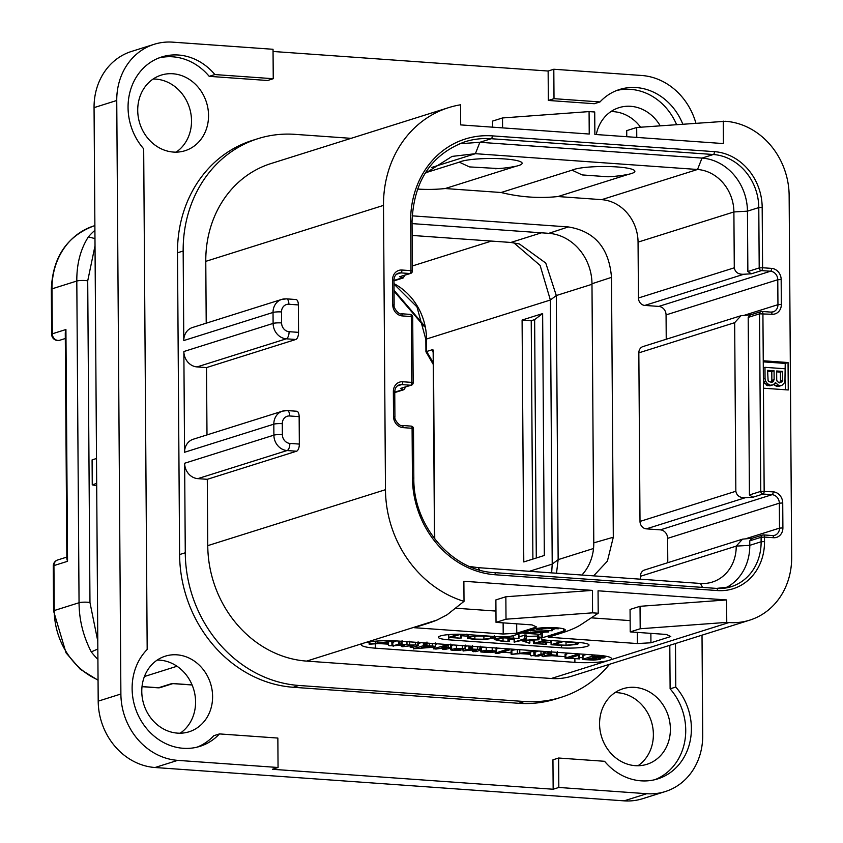 <?xml version="1.0" encoding="UTF-8"?>
<svg xmlns="http://www.w3.org/2000/svg" width="843" height="843" viewBox="0 0 843 843"><rect width="100%" height="100%" fill="white"/><g stroke="black" fill="none" stroke-linecap="round" stroke-linejoin="round"><path stroke-width="1.26" d="M116.745 100.486L94.058 107.63A63.109 55.67 -107.5 0 1 131.487 51.444L154.174 44.3A63.109 55.67 72.5 0 0 116.745 100.486L120.886 694.01A63.109 55.67 72.5 0 0 177.704 760.365L278.053 767.499L277.853 738.068L219.475 733.916A56.797 50.106 -107.5 0 1 199.917 746.361A56.797 50.106 -107.5 0 1 139.906 718.626A56.797 50.106 -107.5 0 1 147.177 649.479L143.679 148.811A56.797 50.106 -107.5 0 1 161.751 56.955A56.797 50.106 -107.5 0 1 214.881 74.563L273.248 78.715L273.037 49.284L172.689 42.15A63.109 55.67 72.5 0 0 154.174 44.3M94.058 107.63L98.199 701.155A63.109 55.67 -107.5 0 0 155.017 767.509L624.094 800.85A63.109 55.67 -107.5 0 0 642.608 798.7L665.285 791.556A63.109 55.67 72.5 0 0 702.714 735.37L702.019 635.169M637.982 765.739A39.632 34.963 72.5 0 0 651.755 722.841A39.632 34.963 72.5 0 0 617.698 692.714A39.632 34.963 72.5 0 0 614.968 692.64M640.596 127.209A39.632 34.963 72.5 0 0 613.641 111.666A39.632 34.963 72.5 0 0 610.912 111.582M176.134 152.14A39.632 34.963 72.5 0 0 189.896 109.242A39.632 34.963 72.5 0 0 155.85 79.116A39.632 34.963 72.5 0 0 153.12 79.042M180.191 733.199A39.632 34.963 72.5 0 0 193.953 690.291A39.632 34.963 72.5 0 0 159.907 660.174A39.632 34.963 72.5 0 0 157.177 660.101M695.896 123.141A63.109 55.67 72.5 0 0 641.755 75.491L553.809 69.242L548.14 71.033L273.058 51.476M599.984 101.94L554.009 98.673L548.34 100.454L594.304 103.721L599.984 101.94A56.797 50.106 -107.5 0 1 619.542 89.495A56.797 50.106 -107.5 0 1 682.777 124.111M554.009 98.673L553.809 69.242M654.842 779.701A56.797 50.106 72.5 0 0 670.111 688.836L675.78 687.056A56.797 50.106 -107.5 0 1 657.709 778.9A56.797 50.106 -107.5 0 1 604.579 761.292L558.614 758.026L558.825 787.457L646.771 793.706A63.109 55.67 72.5 0 0 665.285 791.556M675.78 687.056L675.475 643.525M676.56 124.564A56.797 50.106 72.5 0 0 616.739 90.486M670.111 688.836L669.806 645.306M197.051 747.161A56.797 50.106 72.5 0 0 213.806 735.707L219.475 733.916M273.248 78.715L267.579 80.496L209.201 76.344A56.797 50.106 72.5 0 0 158.937 57.946M548.34 100.454L548.14 71.033M278.053 767.499L272.384 769.28L553.156 789.238L552.945 759.817L558.614 758.026M176.914 654.821A39.632 34.963 72.5 0 0 165.291 656.17A39.632 34.963 72.5 0 0 142.319 698.015A39.632 34.963 72.5 0 0 177.462 733.125A39.632 34.963 72.5 0 0 189.095 731.777A39.632 34.963 72.5 0 0 212.057 689.922A39.632 34.963 72.5 0 0 176.914 654.821M173.405 152.067A39.632 34.963 72.5 0 0 185.038 150.718A39.632 34.963 72.5 0 0 208 108.863A39.632 34.963 72.5 0 0 172.857 73.763A39.632 34.963 72.5 0 0 161.234 75.111A39.632 34.963 72.5 0 0 138.263 116.966A39.632 34.963 72.5 0 0 173.405 152.067M660.195 125.765A39.632 34.963 72.5 0 0 630.659 106.302A39.632 34.963 72.5 0 0 619.025 107.662A39.632 34.963 72.5 0 0 596.296 134.532M634.716 687.361A39.632 34.963 72.5 0 0 623.082 688.71A39.632 34.963 72.5 0 0 600.121 730.565A39.632 34.963 72.5 0 0 635.253 765.665A39.632 34.963 72.5 0 0 646.887 764.316A39.632 34.963 72.5 0 0 669.848 722.462A39.632 34.963 72.5 0 0 634.716 687.361M609.531 664.284A126.218 111.339 -107.5 0 1 561.449 697.214L555.769 698.995A126.218 111.339 -107.5 0 1 518.74 703.294L293.227 687.266A126.218 111.339 -107.5 0 1 179.601 554.557L177.494 252.805A126.218 111.339 -107.5 0 1 252.342 140.433L258.011 138.652A126.218 111.339 -107.5 0 1 295.05 134.353L351.109 138.336M209.201 76.344L214.881 74.563M558.825 787.457L553.156 789.238M561.449 697.214A126.218 111.339 -107.5 0 1 524.409 701.513L298.896 685.475A126.218 111.339 -107.5 0 1 185.27 552.776L184.638 463.25A14.637 12.919 -107.5 0 0 197.82 478.634L207.294 479.309L207.757 545.642A109.811 96.861 -107.5 0 0 306.61 661.102L551.301 678.499A70.686 62.35 -107.5 0 0 572.039 676.086L749.754 620.132A70.686 62.35 72.5 0 0 791.672 557.202L789.143 195.608A70.686 62.35 72.5 0 0 725.517 121.287L636.697 127.493L626.718 130.633L626.76 136.703M383.491 205.397L205.776 261.351A109.811 96.861 -107.5 0 1 270.898 163.584L448.613 107.641A109.811 96.861 72.5 0 0 383.491 205.397L385.472 489.699A109.811 96.861 72.5 0 0 464.019 601.354L463.871 581.259L592.418 590.395L505.853 596.76L495.884 599.91L496.032 622.355L532.123 624.916L536.601 626.981L516.759 633.23L503.197 634.02L414.124 627.687L426.874 623.672A252.436 39.105 179.6 0 0 437.074 620.026L447.011 614.832L464.019 601.354M205.776 261.351L206.208 323.185M281.509 311.952L281.594 322.932A8.335 7.345 72.5 0 0 289.086 331.689L298.559 332.363L298.369 304.934L288.896 304.26A8.335 7.345 72.5 0 0 281.509 311.952A6.312 0.98 179.6 0 0 273.037 312.447L183.785 340.551A14.637 12.919 -107.5 0 1 192.467 327.516L281.72 299.413A14.637 12.919 72.5 0 0 273.037 312.447L273.111 323.417A14.637 12.919 72.5 0 0 286.293 338.812L295.767 339.487L206.514 367.59L206.988 434.914M183.785 340.551L183.163 251.024A126.218 111.339 -107.5 0 1 258.011 138.652M723.262 121.129L723.41 143.573L594.873 134.437L594.715 111.993L589.078 111.592L502.512 117.957L492.533 121.097L492.575 127.167M589.078 111.592L589.236 134.037L460.689 124.901L460.552 104.795A109.811 96.861 72.5 0 0 448.613 107.641M592.418 590.395L592.576 612.84L598.214 613.24L598.056 590.795L726.603 599.942L726.761 622.387L729.016 622.545A70.686 62.35 72.5 0 0 749.754 620.132M763.442 388.201L788.247 389.961L788.057 362.532L763.252 360.762L764.158 491.195A2.529 1.128 94.1 0 1 763.041 494.04L772.062 494.683A8.082 7.123 -107.5 0 1 779.332 503.176L779.512 528.118A8.082 7.123 -107.5 0 1 774.717 535.305A8.082 7.123 -107.5 0 1 772.715 535.6M495.958 611.07L455.789 608.214M592.576 612.84L506.011 619.205L496.032 622.355M726.761 622.387L640.195 628.752L630.216 631.892L666.297 634.452L670.786 636.528L650.933 642.777L637.382 643.557L548.298 637.224L561.059 633.209A252.436 39.105 179.6 0 0 581.196 624.505L598.214 613.24M574.905 662.356L375.325 648.172A25.248 3.909 -0.4 0 1 361.426 644.779A25.248 3.909 -0.4 0 1 364.113 642.998A25.248 3.909 -0.4 0 1 398.001 641.028L597.582 655.222A25.248 3.909 -0.4 0 1 611.491 658.615A25.248 3.909 -0.4 0 1 608.794 660.396A25.248 3.909 -0.4 0 1 574.905 662.356L574.884 658.847M541.195 638.625L541.153 633.641A12.624 1.96 -0.4 0 1 542.502 632.745L542.534 637.74A12.624 1.96 179.6 0 0 541.195 638.625A12.624 1.96 179.6 0 0 548.14 640.322L578.583 642.492A18.936 2.929 -0.4 0 1 589.015 645.032A18.936 2.929 -0.4 0 1 561.575 647.845L561.564 645.485M542.534 637.74L563.514 631.133L563.503 628.846M448.803 637.529L448.813 639.826A18.936 2.929 -0.4 0 1 438.392 637.287A18.936 2.929 -0.4 0 1 465.831 634.473L496.274 636.634A12.624 1.96 179.6 0 0 513.218 635.654L534.199 629.047A16.407 2.54 -0.4 0 1 552.639 627.592A16.407 2.54 -0.4 0 1 565.263 629.974A16.407 2.54 -0.4 0 1 563.514 631.133M448.813 639.826L561.575 647.845M503.123 622.851L503.197 634.02M516.685 623.82L516.759 633.23M506.011 619.205L505.853 596.76M726.603 599.942L640.037 606.307L630.058 609.447L630.216 631.892M630.142 620.617L591.259 617.845M640.195 628.752L640.037 606.307M650.87 633.356L650.933 642.777M637.308 632.398L637.382 643.557M298.559 332.363A6.312 2.803 94.1 0 1 295.767 339.487M288.896 304.26A6.312 2.803 -85.9 0 0 286.504 298.854L295.977 299.528A6.312 2.803 94.1 0 1 298.369 304.934M207.294 479.309L296.546 451.216A6.312 2.803 94.1 0 0 299.339 444.082L299.149 416.653L289.676 415.978A6.312 2.803 -85.9 0 0 287.294 410.573L282.5 411.131A14.637 12.919 72.5 0 0 273.817 424.177L184.564 452.269L183.858 351.52A14.637 12.919 -107.5 0 0 197.041 366.916L206.514 367.59M287.294 410.573L296.757 411.247A6.312 2.803 94.1 0 1 299.149 416.653M184.564 452.269A14.637 12.919 -107.5 0 1 193.247 439.235L282.5 411.131A14.637 12.919 72.5 0 1 286.799 410.636M502.512 117.957L502.586 127.873M367.2 642.24A25.248 3.909 179.6 0 0 369.097 642.545M579.657 657.624A25.248 3.909 179.6 0 0 582.798 657.698M604.958 656.297A25.248 3.909 179.6 0 0 605.674 656.16M400.309 644.958L401.384 645.043M409.108 645.59L410.119 645.664M441.089 647.867L442.733 647.982M449.614 648.467L450.615 648.541M462.912 649.416L463.049 650.922M470.668 649.964L472.322 650.079M479.267 650.575L480.521 650.67M502.217 652.208L511.1 652.84M534.199 654.484L534.968 654.537M549.436 655.559L565.073 656.676M369.877 641.797L369.887 643.947L369.234 644.252L378.528 643.546L388.518 644.168L388.465 645.517L388.454 644.168L388.465 645.517L390.973 645.78L392.195 645.527L392.069 640.743M396.537 640.933L392.827 642.103L393.649 642.387L392.827 642.103L392.849 645.843L405.367 644.747L401.394 646.518L401.384 644.853M421.057 642.672L418.128 643.588M437.264 643.82L435.315 644.431M453.271 644.958L450.836 645.643M466.917 645.928L465.347 646.423M482.681 647.045L480.837 648.246M498.94 648.204L496.253 649.047M530.468 655.622L530.458 654.263L530.468 655.612L534.199 655.622L534.062 650.701M517.391 653.241L517.57 649.416L511.195 650.406L511.237 654.347L520.531 653.641L530.521 654.263L530.468 655.612L531.459 655.843M538.572 651.028L535.031 652.145L535.189 656.044L538.477 656.086L544.483 654.2L541.006 654.01L535.189 656.044M579.499 658.899L569.668 658.046L578.878 655.148L577.982 654.821L575.453 654.916L565.263 658.056L579.499 658.899L579.552 654.958L578.804 654.811M569.036 653.188L565.231 654.316L566.148 654.611L565.231 654.316L565.263 658.056L566.169 658.351M586.496 654.431L582.998 655.527L583.756 655.843L582.998 655.527L583.029 659.268L583.788 659.584L593.514 660.101L600.121 659.468L600.205 658.826L598.087 658.341L604.231 657.846L604.399 657.024L592.197 656.16L583.029 659.268L583.788 659.584M391.984 645.696L391.816 641.671L390.825 641.46L369.887 643.947M388.465 645.517L389.455 645.749M369.213 641.892L369.234 644.252M375.335 643.209L375.325 641.186L375.388 643.146M375.578 641.165L375.388 643.262M377.769 641.007L377.78 642.956M391.816 640.733L391.816 641.671M388.507 643.641L381.131 643.177L388.57 642.229L388.507 643.641L388.497 642.24M401.542 644.832L401.553 646.423L402.564 646.718L413.924 645.348L410.299 647.002L412.606 647.319L417.18 646.117L417.865 645.327L415.546 644.958L409.73 645.021L409.719 641.228M410.288 645.464L410.299 647.002L411.163 647.287M409.73 645.021L399.677 643.957L392.849 645.843L393.67 646.128M401.932 644.263L401.068 643.978L401.047 641.249M409.709 641.86L409.73 644.927M417.18 646.117L417.865 645.327L417.843 642.44M434.44 647.171C436.126 646.634 435.42 646.265 432.333 646.044L423.418 645.675L413.565 648.773L434.44 647.171L435.325 646.665L435.304 642.924M413.555 647.255L413.628 648.952M426.832 645.886L425.831 645.58L425.81 643.009M431.005 646.476L427.138 647.561L422.385 647.687L423.66 646.876L430.857 646.465M422.385 647.287L421.795 647.466M442.891 647.687L442.902 649.289L443.966 649.605L449.825 648.404L450.562 647.561L448.17 647.182L442.238 647.287L447.549 645.612L445.23 645.306L433.587 648.731L435.936 649.057L446.505 647.593L446.674 648.109L442.744 649.395L442.723 647.698M433.576 647.392L433.65 648.899M447.549 645.612L446.579 645.316L446.579 644.484M450.826 644.073L450.857 647.814L450.541 644.769M451.595 645.338L451.616 649.078C449.614 649.711 450.636 650.164 454.683 650.459L460.815 650.238L454.767 649.395L465.125 648.678L456.453 648.351L450.626 649.647L450.615 648.088M460.71 650.448L460.815 649.5M464.978 649.099L465.104 645.801M461.743 648.773L455.937 649.089L461.795 648.794M475.863 651.65L479.488 650.511L480.11 649.7L477.728 649.321L469.003 649.026L463.123 650.87L476.116 649.721L476.316 650.216L472.501 651.418L475.863 651.65M472.491 649.784L472.501 651.418L473.408 651.713M463.113 649.395L463.281 651.017M472.375 649.247L472.48 646.328M479.488 650.511L480.089 646.866M495.262 651.871L495.958 650.965L486.232 650.385L481.553 651.07L480.868 651.987L490.394 652.566L495.262 651.871M496.242 647.529L496.264 651.27L495.937 647.993M480.51 647.94L480.868 651.987M491.869 650.901L491.869 651.628L489.13 652.092L484.293 651.829L487.57 650.859L492.66 651.196M484.293 651.607L484.967 651.302M498.761 653.293L509.193 650.006L505.8 649.795L495.347 653.083L498.761 653.293M495.336 651.85L495.347 653.083L496.316 653.399M509.193 650.006L508.318 648.868M533.988 655.791L533.819 651.765L532.829 651.555L511.237 654.347M511.859 650.301L511.891 654.042M517.57 649.531L517.391 653.357M519.762 649.69L519.783 653.051M533.809 650.68L533.819 651.765M530.51 653.736L523.134 653.272L530.574 652.324L530.51 653.736L530.5 652.334M548.477 653.146L544.283 653.093L548.477 653.146L548.53 651.734M544.304 651.428L544.283 653.093M544.483 654.2L544.315 653.114M557.097 655.359L549.215 654.505L542.312 656.434L557.097 655.359L556.38 655L556.359 652.292M542.302 654.885L542.312 656.434L543.155 656.718M551.691 651.955L551.48 654.832M578.878 655.148L579.099 653.905M600.121 659.468L600.195 658.309M592.186 654.832L592.165 656.391M604.231 657.846L604.399 655.949M600.785 657.15L597.666 657.93L592.186 657.698L595.674 656.602L600.205 657.013M596.591 658.762L592.85 659.584L587.234 659.258L590.817 658.13L596.591 659.237L596.096 658.636M578.53 642.745A18.936 2.929 179.6 0 0 580.026 642.598M542.502 632.745L544.251 632.197M548.74 631.902L548.814 630.764M552.123 629.721L555.305 628.72M461.279 635.727L466.969 636.138M493.303 638.003L494.24 638.067M509.509 639.163L514.104 639.489M529.847 640.606L533.693 640.88M447.348 634.726A18.936 2.929 179.6 0 0 448.476 634.821M518.909 638.499L502.986 637.624L495.621 638.657L494.251 639.521L502.249 641.365L509.478 641.502L503.05 641.112L496.327 639.531L503.808 637.888L518.909 638.499L518.877 634.758L517.254 634.379M538.435 635.843L538.466 639.584L521.617 640.385L526.369 638.889L524.673 638.741L514.188 642.039L521.206 640.511L529.119 643.146L523.345 640.543L538.983 639.784L538.951 636.043L526.464 636.402M526.369 638.889L525.8 634.958L518.961 636.792M514.63 638.151L514.188 642.039L514.831 642.197M541.185 637.456L538.972 638.151M448.465 634.621L448.487 637.466L460.046 638.162L450.91 637.361L460.794 634.242M461.016 638.13L460.931 634.242M448.539 634.61L448.487 637.466M448.834 634.589L448.55 637.361M458.74 634.221L448.855 637.329M460.489 634.336L460.51 637.866M481.543 635.59L468.624 636.823L467.549 638.33L473.956 639.352L484.62 639.51L492.301 638.383L493.345 636.886L490.605 636.233M493.903 636.465L493.914 637.413L493.334 636.423M466.959 634.062L467.549 638.33M469.498 637.35L469.509 638.235L470.531 636.939L476.759 635.991L485.494 636.043L491.416 636.971L490.426 638.256L483.914 639.226L474.883 639.11L469.077 637.803M509.499 637.814L509.53 641.386M518.877 634.758L518.909 638.404M529.71 643.093L529.804 640.237M538.877 635.928L538.466 639.584M534.262 640.027L534.188 643.609L545.41 644.231L536.253 643.43L540.953 641.955L551.185 642.45L541.764 641.692L545.853 640.406L556.001 640.775M546.401 644.178L546.359 642.25M533.777 640.048L534.188 643.609M544.978 639.995L534.283 643.378M545.8 640.1L544.978 640.058M551.185 642.45L551.069 640.722M545.842 642.218L545.853 643.947M551.069 642.471L551.09 644.747L566.085 645.527L577.329 644.347L578.54 643.588L573.851 642.155M562.018 641.302L551.09 644.747M575.421 644.231L566.032 645.243L553.545 644.653L563.166 641.618L575.01 642.809L576.486 643.567L575.421 644.231L575.411 642.914M538.066 628.246L536.601 629.605L552.123 630.785L541.87 629.995C537.592 629.7 536.401 629.236 538.287 628.615L547.37 628.151L558.329 628.804L542.049 627.793M535.937 628.615L536.601 629.605M558.329 628.804L558.203 627.94M537.391 629.141L538.287 628.615M552.112 628.488L552.123 630.785M522.86 633.125L540.121 634.347L526.085 633.072L548.667 631.944L531.238 630.627L545.4 631.902L522.607 632.693M530.468 630.216L530.637 630.849M548.667 631.944L548.487 630.743M548.656 630.754L548.667 631.871M540.848 634.284L540.711 632.366M636.697 127.493L636.771 137.409M773.505 537.718A2.529 1.128 -85.9 0 0 772.546 535.558L763.526 534.915A2.529 2.529 0 0 0 762.588 535.031A2.529 2.223 -107.5 0 0 761.092 537.276L764.485 537.075L764.517 541.564A53.014 46.765 -107.5 0 1 717.519 590.564L495.389 574.778A92.14 81.276 -107.5 0 1 412.438 477.907L412.09 428.276L403.07 427.633A10.601 9.357 -107.5 0 1 393.523 416.484L393.354 391.552A10.601 9.357 -107.5 0 1 402.754 381.753L411.774 382.395L411.31 316.557L402.29 315.914A10.601 9.357 -107.5 0 1 392.743 304.766L392.575 279.823A10.601 9.357 -107.5 0 1 401.974 270.023L410.994 270.666L410.646 221.045A92.14 81.276 -107.5 0 1 492.323 135.871L714.453 151.656A53.014 46.765 -107.5 0 1 762.177 207.399L762.599 267.747L771.619 268.39A10.601 9.357 -107.5 0 1 781.166 279.539L781.335 304.471A10.601 9.357 -107.5 0 1 771.946 314.27L759.532 313.828L760.765 491.385A2.529 2.223 72.5 0 0 763.041 494.04L752.841 497.254L749.427 494.957L760.765 491.385L773.179 491.827A10.601 9.357 -107.5 0 1 782.725 502.976L782.894 527.918A10.601 9.357 -107.5 0 1 773.505 537.718L764.485 537.075A2.529 1.128 -85.9 0 0 763.526 534.915A2.529 1.128 -85.9 0 0 763.326 534.936A2.529 2.223 -107.5 0 0 762.588 535.031L752.009 538.361L749.754 540.848L749.785 545.337A50.485 44.531 -107.5 0 1 725.391 588.056M412.438 477.907L413.829 478.244L413.481 428.613L412.09 428.276A2.529 1.128 -85.9 0 0 411.131 426.115A2.529 1.128 -85.9 0 0 410.941 426.136M393.354 391.552L394.745 391.89C394.945 388.212 396.452 385.873 399.266 384.872A8.082 7.123 -107.5 0 1 401.637 384.598L410.657 385.24A2.529 2.223 -107.5 0 0 411.395 385.156A2.529 2.529 0 0 0 413.165 382.733L411.774 382.395A2.529 1.128 94.1 0 1 410.657 385.24L400.446 388.454L403.945 389.677L405.715 386.948M413.165 382.733L412.701 316.894L411.31 316.557A2.529 1.128 -85.9 0 0 410.351 314.397A2.529 1.128 -85.9 0 0 410.162 314.418M392.575 279.823L393.966 280.171C394.166 276.483 395.673 274.144 398.486 273.153A8.082 7.123 -107.5 0 1 400.857 272.879L409.877 273.522A2.529 2.223 -107.5 0 0 410.615 273.438A2.529 2.529 0 0 0 412.385 271.003L410.994 270.666A2.529 1.128 94.1 0 1 409.877 273.522L399.666 276.736L403.165 277.958L404.935 275.218M410.646 221.045L412.037 221.382C413.787 180.897 431.416 154.364 464.914 141.772A89.611 79.052 -107.5 0 1 491.206 138.716L713.336 154.511A50.485 44.531 -107.5 0 1 758.784 207.589L759.206 267.948A2.529 2.223 72.5 0 0 761.482 270.603L770.502 271.235A8.082 7.123 -107.5 0 1 777.773 279.728L777.952 304.671A8.082 7.123 -107.5 0 1 773.157 311.857A8.082 7.123 -107.5 0 1 771.155 312.152M762.599 267.747A2.529 1.128 94.1 0 1 761.482 270.603L751.271 273.806L747.867 271.509L759.206 267.948L762.599 267.747M763.252 360.762L762.915 313.628A2.529 1.128 -85.9 0 0 761.967 311.467A2.529 1.128 -85.9 0 0 761.766 311.499A2.529 2.223 -107.5 0 0 761.029 311.583L750.449 314.913L748.194 317.4L749.427 494.957M748.194 317.4L759.532 313.828A2.529 2.223 -107.5 0 1 761.029 311.583A2.529 2.529 0 0 1 761.967 311.467L770.987 312.11A2.529 1.128 -85.9 0 0 770.787 312.142M667.793 562.692L667.624 538.35A8.082 7.123 72.5 0 0 660.354 529.857L646.37 528.856A7.071 6.238 -107.5 0 1 640.006 521.427L735.844 491.258L734.664 322.679L740.986 315.714L750.987 314.745M752.841 497.254L745.381 497.686C739.996 497.981 736.814 495.842 735.844 491.258M469.53 566.443L478.287 567.666L700.417 583.451A40.39 35.627 -107.5 0 0 712.272 582.081A40.39 35.627 -107.5 0 0 736.224 546.116L742.546 539.151L752.546 538.182M411.395 385.156L400.446 388.454M410.615 273.438L399.666 276.736M459.33 143.795L479.867 142.288L701.998 158.084A50.485 44.531 -107.5 0 1 747.446 211.161L747.867 271.509M666.233 339.244L666.065 314.903A8.082 7.123 72.5 0 0 658.794 306.409L644.811 305.419A7.071 6.238 -107.5 0 1 638.446 297.99L638.056 242.12A40.39 35.627 72.5 0 0 601.702 199.654L557.971 196.545L628.92 174.206A32.203 4.984 179.6 0 0 631.449 173.542A32.203 4.984 179.6 0 0 617.15 166.946A32.203 4.984 179.6 0 0 573.914 169.454A32.203 4.984 179.6 0 0 572.049 170.17L501.1 192.51L445.209 188.537A201.951 178.147 -107.5 0 1 417.464 189.053M751.271 273.806L743.821 274.249C738.436 274.533 735.254 272.394 734.285 267.811L733.895 211.951L747.446 211.161L758.784 207.589L762.177 207.399M640.006 521.427L638.836 352.848A7.071 6.238 -107.5 0 1 643.019 346.557L740.986 315.714M640.322 579.183A40.39 35.627 72.5 0 0 640.395 576.296A7.071 6.238 -107.5 0 1 644.589 569.994L742.546 539.151M501.1 192.51A201.951 178.147 72.5 0 0 557.971 196.545M593.63 575.864L607.392 561.132L613.304 537.233L593.788 542.86L591.976 283.754A47.967 42.308 72.5 0 0 548.804 233.332L412.048 223.606M412.153 215.84L568.308 226.936C594.715 231.224 609.11 248.032 611.491 277.368L613.304 537.233M424.914 173.563L452.069 156.408L475.399 153.689L697.53 169.485A40.39 35.627 -107.5 0 1 733.895 211.951L638.056 242.12M498.603 168.568L469.403 166.903L459.298 162.151A32.203 4.984 -0.4 0 1 461.153 161.434A32.203 4.984 -0.4 0 1 504.399 158.927A32.203 4.984 -0.4 0 1 518.698 165.523A32.203 4.984 -0.4 0 1 516.169 166.197L445.209 188.537M459.298 162.151L425.726 172.72M516.169 166.197L511.111 167.125A138.842 138.842 0 0 1 495.22 168.758M628.92 174.206L623.873 175.144A138.842 138.842 0 0 1 607.982 176.777L582.155 174.922L572.049 170.17M611.417 176.577L607.982 176.777M581.891 575.031A47.967 42.308 72.5 0 0 593.788 542.86M412.132 235.439L510.847 242.457L519.404 243.964L545.758 263.058L556.306 295.535L558.15 559.636L556.506 573.229M513.808 242.773L540.121 265.429L550.374 300.013L552.218 564.115L551.659 572.882M393.987 283.659A58.062 51.212 -107.5 0 1 426.526 339.012L426.611 351.51L432.47 349.666L433.428 350.161L434.746 538.962M522.091 320.045L542.639 313.575L544.325 555.474L523.788 561.944L522.091 320.045L531.227 320.688L534.631 319.623L542.639 313.575M433.176 352.648L432.47 349.666M433.165 351.299L433.428 350.161L433.165 351.299M433.239 362.89A208.885 184.269 72.5 0 0 426.611 351.51L425.936 351.742L433.249 364.408M173.068 683.547L192.078 684.885M67.545 561.301L66.85 558.941L65.269 332.774L65.923 329.518L67.545 561.301L53.931 565.59A6.312 5.564 -107.5 0 1 57.682 559.973A6.312 6.312 0 0 0 53.267 566.032A6.312 0.98 -0.4 0 1 53.931 565.59L54.247 610.543L79.052 602.734L76.808 281.035C76.671 263.891 80.528 249.17 88.378 236.872A70.686 62.35 -107.5 0 1 94.922 230.329M51.644 334.249L51.328 289.297A6.312 0.98 -0.4 0 1 52.003 288.843L52.319 333.807A6.312 5.564 -107.5 0 0 59.853 340.224A6.312 6.312 0 0 1 51.644 334.249A6.312 0.98 -0.4 0 1 52.319 333.807L65.923 329.518M97.841 648.994L91.276 651.892C83.225 636.244 79.147 619.858 79.052 602.734A6.312 0.98 -0.4 0 1 89.969 602.566L87.714 280.867L95.027 245.724M97.788 641.175L89.969 602.566M94.974 238.59L88.378 236.872M96.703 485.842L92.256 484.83L92.087 459.888L96.513 458.497M92.256 484.83L96.682 483.429M142.014 686.676L158.052 687.814A6.312 2.803 -85.9 0 0 158.537 687.751L142.024 686.581M534.631 319.623L536.296 558.003M531.227 320.688L532.892 559.067M788.057 362.532L785.223 363.417L763.252 361.858M785.402 389.761L785.339 380.109M773.779 384.397L775.349 385.778L778.384 386.463L781.935 385.367L784.938 382.311L785.223 363.417M763.4 381.879L767.583 385.694L773.305 384.756L775.444 382.574L778.921 385.62L781.935 385.367M774.243 384.05L775.887 383.533M769.743 385.841L773.305 384.756M767.583 385.694L772.009 385.135M766.287 385.135L768.553 384.419L769.849 384.977M764.548 383.607L766.814 382.891L768.553 384.419M763.4 381.594L765.507 380.931L766.814 382.891M763.379 379.087L765.054 378.56L765.507 380.931M763.294 367.864L764.98 367.337L765.054 378.56M785.276 368.781L764.98 367.337M778.384 386.463L780.65 385.746M776.656 386.336L778.921 385.62M775.349 385.778L777.625 385.061M782.704 371.405L782.346 381.658L779.332 382.848L777.162 381.289L776.719 379.856L776.656 370.973L782.704 371.405L780.439 372.121L780.502 381.004L782.768 380.288M771.556 382.29L768.964 381.647L768.099 380.646L767.594 370.33L774.074 370.794L774.127 379.677L772.852 381.921L771.556 382.29M780.502 381.004L779.596 382.87M776.666 371.847L780.439 372.121M780.081 382.374L782.346 381.658M767.594 371.205L771.798 371.5L771.861 380.383L770.955 382.248M771.798 371.5L774.074 370.794M771.861 380.383L774.127 379.677M771.44 381.763L773.705 381.047M646.771 793.706L624.094 800.85M177.704 760.365L155.017 767.509M120.886 694.01L98.199 701.155M524.409 701.513L518.74 703.294M729.016 622.545L551.301 678.499M306.61 661.102L437.074 620.026M385.472 489.699L207.757 545.642M289.086 331.689A6.312 2.803 94.1 0 1 286.293 338.812L197.041 366.916M281.594 322.932A6.312 0.98 179.6 0 0 273.111 323.417L183.858 351.52M289.676 415.978A8.335 7.345 72.5 0 0 282.289 423.681A6.312 0.98 179.6 0 0 273.817 424.177L273.891 435.146L184.638 463.25M185.27 552.776L179.601 554.557M183.163 251.024L177.494 252.805M282.289 423.681L282.373 434.651A8.335 7.345 72.5 0 0 289.866 443.407L299.339 444.082M289.866 443.407A6.312 2.803 94.1 0 1 287.073 450.541L296.546 451.216M282.373 434.651A6.312 0.98 179.6 0 0 273.891 435.146A14.637 12.919 72.5 0 0 287.073 450.541L197.82 478.634M298.896 685.475L293.227 687.266M286.019 298.917A14.637 12.919 72.5 0 0 281.72 299.413L286.504 298.854M375.325 648.172L375.293 643.968M392.174 641.786L392.195 645.527M377.527 641.017L377.548 642.946M389.171 640.691L389.171 641.544M390.815 640.712L390.825 641.46M398.476 641.059L398.497 644.063M399.656 641.144L399.677 643.957M406.969 641.671L406.979 644.347M415.525 642.271L415.546 644.958M432.311 643.472L432.333 646.044M423.397 642.84L423.418 645.675M424.419 642.903L424.429 645.559M429.308 643.251L429.329 645.98M427.138 646.539L427.138 647.561M444.082 644.305L444.092 645.422M445.22 644.389L445.23 645.306M448.16 644.6L448.17 647.182M456.432 645.18L456.453 648.351M462.375 645.612L462.396 648.288M455.958 649.468L455.968 650.079M458.571 649.521L458.571 650.122M460.078 649.521L460.078 650.101M468.982 646.075L469.003 649.026M470.141 646.159L470.162 648.92M471.532 646.254L471.553 648.952M477.707 646.697L477.728 649.321M481.532 647.329L481.553 651.07M486.211 647.298L486.232 650.385M492.186 647.73L492.207 650.353M489.119 650.754L489.13 652.092M485.958 651.07L485.958 652.145M505.8 648.688L505.8 649.795M506.896 648.773L506.906 649.69M534.177 651.881L534.199 655.622M519.52 649.668L519.551 653.04M531.164 650.501L531.174 651.639M532.818 650.617L532.829 651.555M545.59 651.523L545.6 652.682M547.328 651.65L547.339 652.693M544.473 653.156L544.483 654.063M540.985 651.196L541.006 654.01M543.208 651.354L543.229 653.883M548.066 653.23L548.076 654.621M549.193 651.776L549.215 654.505M550.595 651.881L550.616 654.537M565.537 654.252L565.569 657.993M565.843 654.189L565.874 657.93M575.442 653.641L575.453 654.916M576.475 653.715L576.486 654.79M577.971 653.82L577.982 654.821M578.33 655.317L578.351 658.52M578.804 655.169L578.835 658.552M594.347 654.99L594.357 656.054M599.373 655.359L599.384 656.339M597.655 656.718L597.666 657.93M594.452 656.982L594.463 657.846M592.84 658.257L592.85 659.584M589.636 658.499L589.647 659.489M468.613 634.674L468.624 636.823M476 635.19L476 635.717M483.893 635.949L483.914 639.226M490.415 636.655L490.426 638.256M474.862 636.138L474.883 639.11M495.61 636.591L495.621 638.657M502.976 636.792L502.986 637.624M513.187 635.664L513.197 637.708M497.212 638.878L497.222 640.174M503.029 637.94L503.05 641.112M507.918 637.782L507.939 641.281M509.024 637.803L509.056 641.291M524.641 635L524.673 638.741M526.348 635.148L526.369 638.762M537.423 635.854L537.455 639.595M526.475 640.395L526.485 641.639M550.658 640.691L550.669 642.197M546.095 642.24L546.106 643.957M566.011 641.786L566.032 645.243M557.276 643.472L557.286 644.979M541.859 628.056L541.87 629.995M551.849 628.467L551.87 630.712M531.238 629.984L531.238 630.627M773.179 491.827A2.529 1.128 94.1 0 1 772.062 494.683L660.354 529.857M782.725 502.976L779.332 503.176L667.624 538.35M782.894 527.918L779.512 528.118L746.382 538.54M774.717 535.305L772.546 535.558A2.529 1.128 -85.9 0 0 772.346 535.579M749.754 540.848L761.092 537.276L761.124 541.764A50.485 44.531 -107.5 0 1 731.176 586.707A50.485 44.531 -107.5 0 1 716.75 588.456M764.517 541.564L761.124 541.764L749.785 545.337L736.224 546.116L640.395 576.296M717.519 590.564A2.529 1.128 -85.9 0 0 716.561 588.403A2.529 1.128 -85.9 0 0 716.371 588.435M495.389 574.778A2.529 1.128 -85.9 0 0 494.43 572.618A2.529 1.128 -85.9 0 0 494.23 572.639M403.07 427.633A2.529 1.128 -85.9 0 0 402.111 425.473A2.529 1.128 -85.9 0 0 401.921 425.494M393.523 416.484L394.914 416.832L394.745 391.89M402.754 381.753A2.529 1.128 94.1 0 1 401.637 384.598L397.264 385.978M402.29 315.914A2.529 1.128 -85.9 0 0 401.331 313.754A2.529 1.128 -85.9 0 0 401.142 313.775M392.743 304.766L394.134 305.103L393.966 280.171M401.974 270.023A2.529 1.128 94.1 0 1 400.857 272.879L396.484 274.249M492.323 135.871A2.529 1.128 94.1 0 1 491.206 138.716L479.867 142.288L475.399 153.689L431.395 167.546M714.453 151.656A2.529 1.128 94.1 0 1 713.336 154.511L701.998 158.084L697.53 169.485L601.702 199.654M771.619 268.39A2.529 1.128 94.1 0 1 770.502 271.235L658.794 306.409M781.166 279.539L777.773 279.728L666.065 314.903M781.335 304.471L777.952 304.671L744.822 315.103M771.946 314.27A2.529 1.128 -85.9 0 0 770.987 312.11L773.157 311.857M646.37 528.856L745.381 497.686M402.912 389.592L394.745 392.164M402.132 277.874L393.966 280.445M644.811 305.419L743.821 274.249M734.664 322.679L638.836 352.848M700.417 583.451L702.556 587.413M478.287 567.666L479.551 570.016M638.446 297.99L734.285 267.811M568.308 226.936L548.804 233.332M611.491 277.368L591.976 283.754M510.847 242.457L541.491 232.805M591.986 284.302L556.306 295.535L550.374 300.013L426.526 339.012A6.312 0.98 179.6 0 0 425.852 339.455L425.936 351.742M529.383 571.301L552.218 564.115L558.15 559.636L593.525 548.498M412.343 265.977L491.427 241.077M434.472 538.603L433.154 351.088A2.529 1.812 -4.2 0 0 432.48 350.035M424.24 325.514L394.029 290.234M144.438 676.507L177.019 666.244M158.052 687.814A6.312 6.312 0 0 0 160.391 687.54A6.312 5.564 -107.5 0 1 158.537 687.751L172.151 683.473M51.328 289.297C52.656 257.315 66.85 236.188 93.921 225.913A70.686 62.35 -107.5 0 0 52.003 288.843L76.808 281.035A6.312 0.98 -0.4 0 1 87.714 280.867M97.914 659.384A70.686 62.35 -107.5 0 1 91.276 651.892M98.051 679.932A70.686 62.35 -107.5 0 1 54.247 610.543A6.312 0.98 -0.4 0 0 53.573 610.996L53.267 566.032M369.108 644.136L369.097 641.913M410.13 647.097L410.109 645.485M392.669 645.949L392.648 642.208M402.09 644.157L402.069 640.417M418.149 645.569L418.117 641.829M413.449 648.847L413.439 647.276M426.99 645.78L426.969 642.039M433.471 648.804L433.46 647.413M447.717 645.517L447.717 644.568M460.91 650.322L460.91 649.5M465.368 648.857L465.336 645.116M472.333 651.523L472.322 649.795M472.596 649.121L472.575 645.38M480.426 649.964L480.394 646.223M495.168 653.188L495.157 651.902M509.383 649.9L509.372 648.952M511.111 654.231L511.09 650.49M517.339 653.304L517.317 649.563M548.688 653.009L548.688 651.744M544.125 652.977L544.114 651.418M534.978 655.928L534.957 652.187M544.578 654.136L544.578 653.177M557.371 655.201L557.349 651.46M542.144 656.528L542.133 654.937M551.722 654.705L551.701 650.965M579.668 658.783L579.636 655.043M565.084 658.162L565.063 654.421M579.13 655.011L579.13 653.905M600.585 659.152L600.585 658.299M582.808 659.395L582.787 655.654M592.018 656.275L592.007 654.821M604.968 657.392L604.958 656.033M461.29 637.982L461.269 634.242M494.251 639.521L494.219 635.78M518.972 638.457L518.951 634.716M529.857 643.009L529.836 639.268M514.125 642.081L514.104 638.341M526.475 638.825L526.453 635.085M546.664 644.052L546.654 642.271M533.714 643.515L533.682 639.774M551.448 642.313L551.438 640.743M578.54 643.588L578.53 642.482M558.487 628.72L558.487 627.961M541.016 634.189L541.006 632.355M731.176 586.707L716.561 588.403L494.43 572.618C452.164 570.964 413.007 525.758 413.829 478.244M413.481 428.613A2.529 2.529 0 0 0 411.131 426.115L402.111 425.473C400.804 427.19 393.987 420.183 394.914 416.832M412.701 316.894A2.529 2.529 0 0 0 410.351 314.397L401.331 313.754C400.025 315.472 393.207 308.464 394.134 305.103M412.385 271.003L412.037 221.382M403.945 389.677L394.745 392.575M403.165 277.958L393.966 280.856M393.987 284.08L416.979 306.915L425.852 339.455M424.514 326.789L394.039 291.193M192.12 684.98L172.636 683.599M160.391 687.54L172.857 683.61M66.839 557.086L57.682 559.973M59.853 340.224L65.311 338.507M93.921 225.913L94.88 225.618M98.062 680.269L80.233 669.216L66.039 652.851L53.573 610.996"/></g></svg>

